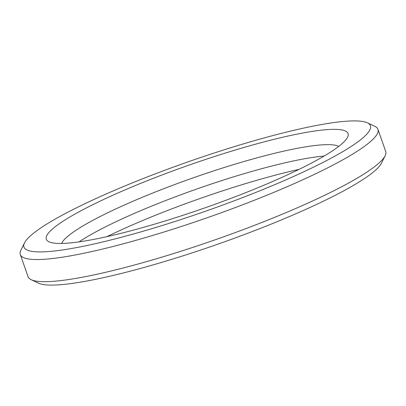 <?xml version="1.0" encoding="UTF-8"?>
<svg xmlns="http://www.w3.org/2000/svg" width="406" height="406" viewBox="0 0 406 406"><rect width="100%" height="100%" fill="white"/><g stroke="black" fill="none" stroke-linecap="round" stroke-linejoin="round"><path stroke-width="0.61" d="M294.781 134.589A159.868 22.802 160.7 0 1 347.587 137.218A159.868 22.802 160.7 0 1 254.192 189.247A159.868 22.802 160.7 0 1 99.597 238.226A159.868 22.802 160.7 0 1 48.964 241.793A159.868 22.802 160.7 0 1 120.623 191.81A159.868 22.802 160.7 0 1 294.781 134.589M338.736 146.399A148.028 21.112 -19.3 0 0 291.427 149.489A148.028 21.112 -19.3 0 0 147.216 195.276A148.028 21.112 -19.3 0 0 61.61 243.448M79.043 241.874A148.028 21.112 160.7 0 1 295.299 160.553A148.028 21.112 160.7 0 1 324.13 156.046M309.24 126.911A183.553 26.182 -19.3 0 0 131.742 183.147A183.553 26.182 -19.3 0 0 24.512 242.879A183.553 26.182 -19.3 0 0 85.138 245.899A183.553 26.182 -19.3 0 0 285.098 180.203A183.553 26.182 -19.3 0 0 367.374 122.81A183.553 26.182 -19.3 0 0 309.24 126.911M367.374 122.81L374.799 126.291A189.475 27.024 160.7 0 1 377.95 129.316A189.475 27.024 160.7 0 1 278.486 190.414A189.475 27.024 160.7 0 1 83.458 253.349A189.475 27.024 160.7 0 1 20.3 254.562A189.475 27.024 160.7 0 1 20.879 250.233L24.512 242.879M385.121 155.767L381.488 163.121A183.553 26.182 160.7 0 1 274.258 222.853A183.553 26.182 160.7 0 1 96.76 279.089A183.553 26.182 160.7 0 1 38.626 283.19L31.201 279.709A189.475 27.024 -19.3 0 0 91.208 275.476A189.475 27.024 -19.3 0 0 274.431 217.428A189.475 27.024 -19.3 0 0 385.121 155.767A189.475 27.024 -19.3 0 0 385.7 151.438L377.95 129.316M20.3 254.562L28.05 276.684A189.475 27.024 -19.3 0 0 31.201 279.709M299.08 169.353A159.868 22.802 -19.3 0 0 106.92 236.647"/></g></svg>
